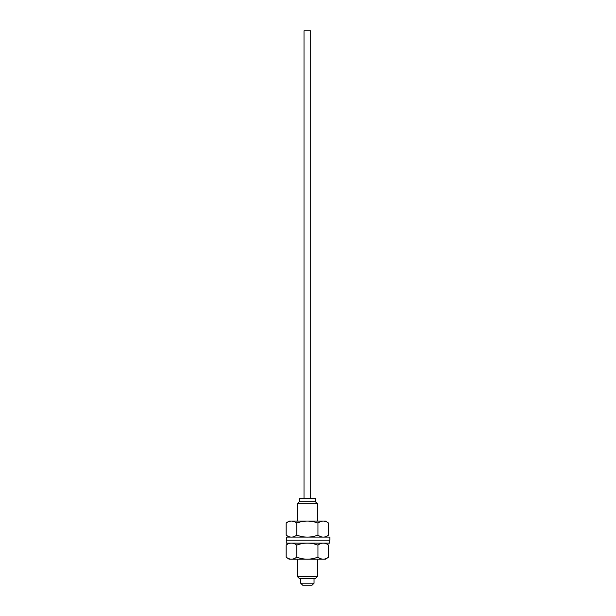 <?xml version="1.0" encoding="UTF-8"?>
<svg xmlns="http://www.w3.org/2000/svg" width="616" height="616" viewBox="0 0 616 616"><rect width="100%" height="100%" fill="white"/><g stroke="black" fill="none" stroke-linecap="round" stroke-linejoin="round"><path stroke-width="0.92" d="M304.011 498.367L304.011 30.8L310.695 30.8L310.695 498.367M302.679 585.2L312.027 585.2L314.037 583.198L300.677 583.198L302.679 585.2M314.037 583.198L314.037 578.524M315.369 501.709L315.369 498.367L299.338 498.367L299.338 501.709L315.369 501.709L317.371 503.711L317.371 521.074M299.338 501.709L297.335 503.711L317.371 503.711M317.371 559.151L317.371 576.514L297.335 576.514L297.335 559.151M317.371 576.514L315.369 578.524L299.338 578.524L297.335 576.514M325.702 537.106L328.567 535.104L328.567 523.084C325.032 520.397 321.49 520.397 317.956 523.084C310.887 520.397 303.819 520.397 296.75 523.084L296.75 535.104C293.216 537.783 289.682 537.783 286.14 535.104L286.14 523.084C289.682 520.397 293.216 520.397 296.75 523.084M328.567 535.104C325.032 537.783 321.49 537.783 317.956 535.104L317.956 523.084M317.956 535.104C310.887 537.783 303.819 537.783 296.75 535.104M328.567 523.084L325.702 521.074L289.004 521.074L286.14 523.084M286.14 535.104L289.004 537.106M329.86 540.117L329.86 537.106L286.44 537.106L286.44 540.117M317.956 557.149L317.956 545.122C321.49 542.442 325.032 542.442 328.567 545.122L328.567 557.149C325.032 559.828 321.49 559.828 317.956 557.149C310.887 559.828 303.819 559.828 296.75 557.149C293.216 559.828 289.682 559.828 286.14 557.149L289.004 559.151L325.702 559.151L328.567 557.149M317.956 545.122C310.887 542.442 303.819 542.442 296.75 545.122C293.216 542.442 289.682 542.442 286.14 545.122L286.14 557.149M296.75 545.122L296.75 557.149M286.14 545.122L289.004 543.12M317.687 540.117L329.683 540.117L329.683 543.12L286.271 543.12L286.271 540.117L317.687 540.117M300.677 578.524L300.677 583.198M297.335 521.074L297.335 503.711M325.702 543.12L328.567 545.122"/></g></svg>
